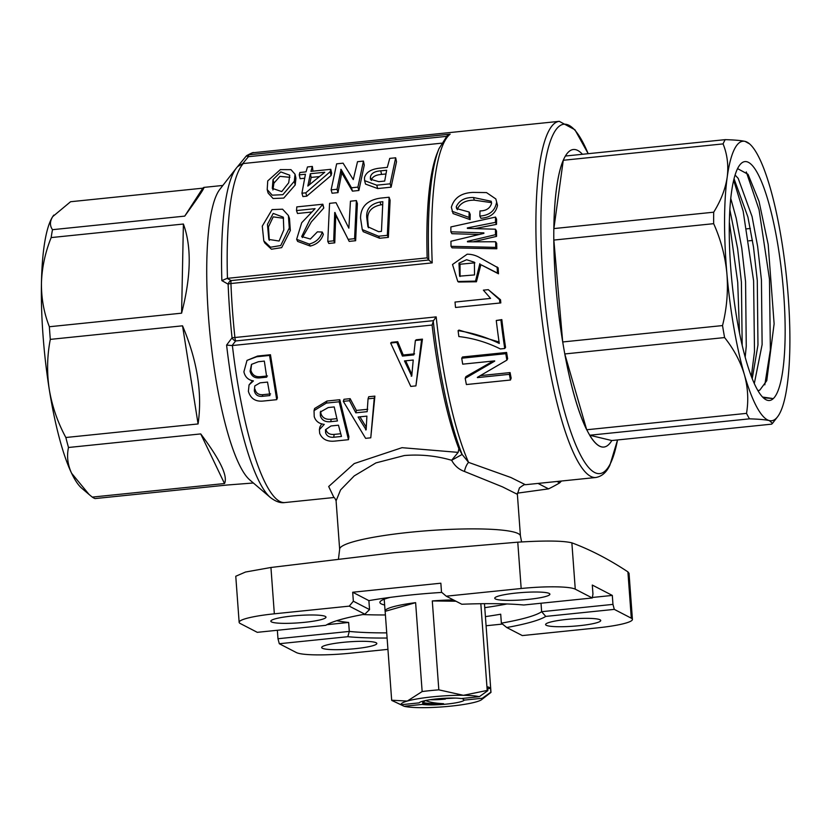 <?xml version="1.0" encoding="UTF-8"?>
<svg xmlns="http://www.w3.org/2000/svg" width="829" height="829" viewBox="0 0 829 829"><rect width="100%" height="100%" fill="white"/><g stroke="black" fill="none" stroke-linecap="round" stroke-linejoin="round"><path stroke-width="1.24" d="M460.074 276.503L460.012 264.244L474.903 262.834M458.976 263.156L459.577 276.161L474.53 274.927L474.395 262.233L466.623 259.715L458.976 263.156L460.012 264.244M273.031 179.572L280.772 171.914L289.746 175.209L288.699 182.784L281.767 191.572L272.306 188.38L273.031 179.572L273.891 183.199L279.922 176.359L289.922 177.323M267.736 180.909L267.197 189.603L272.213 195.178L282.876 194.691L294.295 181.292L295.041 174.214L290.958 169.655L280.357 169.613L267.736 180.909M267.197 189.603L268.109 193.053L273.093 198.514L283.756 198.09L295.207 184.971L295.932 178.162L295.041 174.214M262.275 226.13L263.798 240.897L270.534 247.229L280.71 245.529L289.29 227.985L288.388 215.499L282.565 209.198L272.067 209.602L262.275 226.13M263.798 240.897L264.783 242.97L271.456 249.228L281.684 247.633L290.337 230.472L289.487 218.504L288.388 215.499M267.456 224.4L273.197 213.405L283.311 217.198L283.819 229.902L279.093 241.032L268.824 239.436L267.456 224.4M269.321 240.369L268.451 226.928L273.197 216.866L283.539 218.276M183.396 224.027C191.717 246.721 191.116 276.44 181.603 313.175L183.396 224.027L51.16 237.581C45.16 252.607 41.916 267.767 41.45 283.062A140.495 29.502 84.1 0 0 42.994 334.989A140.495 29.502 84.1 0 0 49.253 389.35C52.092 406.189 57.615 422.241 65.843 437.505L198.079 423.951L182.535 325.818L50.3 339.382C47.108 355.859 46.756 372.511 49.253 389.35A140.495 29.502 84.1 0 0 71.563 473.193L89.076 494.478L92.268 497.099L224.504 483.545L200.732 433.919L68.496 447.484C66.631 456.105 67.657 464.675 71.563 473.193A140.495 29.502 84.1 0 0 81.708 488.198L89.076 494.478M222.866 185.447L203.882 187.395L202.804 188.173C206.659 184.774 200.639 194.09 184.732 216.12L202.804 188.173L70.579 201.727L52.724 216.607A140.495 29.502 84.1 0 0 41.45 283.062C41.305 298.357 43.947 312.916 49.367 326.74A149.552 31.398 84.1 0 0 49.802 333.04A149.552 31.398 84.1 0 0 50.3 339.382M221.861 280.606L227.136 278.368L231.187 280.585A4.528 0.953 84.1 0 0 230.939 283.518A179.012 37.585 84.1 0 0 232.462 310.274A179.012 37.585 84.1 0 0 234.908 337.517L232.058 337.786A177.686 37.305 -95.9 0 1 229.633 310.751A177.686 37.305 -95.9 0 1 228.13 284.181L221.861 280.606A169.562 35.606 -95.9 0 1 236.472 167.924L219.903 189.261A149.552 31.398 84.1 0 0 208.483 316.771A149.552 31.398 84.1 0 0 249.705 479.867L270.254 497.4A169.562 35.606 -95.9 0 1 226.597 345.092L232.058 337.786A4.528 3.337 38 0 0 235.623 340.957L232.068 345.569L432.085 325.051A172.214 36.165 84.1 0 0 458.851 448.676L462.126 454.447L468.582 462.385L510.882 477.504L525.389 484.716L595.792 477.504A179.012 37.585 -95.9 0 1 538 278.948A179.012 37.585 -95.9 0 1 548.466 131.531A179.012 37.585 -95.9 0 1 559.274 121.345L574.922 129.759L588.186 153.697A175.655 36.88 84.1 0 0 553.264 134.246A175.655 36.88 84.1 0 0 552.58 357.382A175.655 36.88 84.1 0 0 610.32 463.722A175.655 36.88 84.1 0 0 617.512 439.95M182.535 325.818C197.292 360.605 202.473 393.319 198.079 423.951M65.843 437.505A149.552 31.398 84.1 0 0 68.496 447.484M200.732 433.919C220.141 459.722 228.068 476.26 224.504 483.545M92.268 497.099A149.552 31.398 84.1 0 0 95.086 498.571L227.322 485.006L253.373 482.996M453.411 599.895A49.854 6.642 175.8 0 0 432.292 600.942L438.821 689.842L463.39 695.313A40.787 5.44 175.8 0 0 432.707 696.816A40.787 5.44 175.8 0 0 407.288 701.065L422.148 691.552L415.619 602.652A49.854 6.642 175.8 0 0 385.081 611.066A49.854 6.642 175.8 0 0 385.143 611.336L391.671 700.225A49.854 6.642 175.8 0 0 391.796 700.464L401.091 704.723L419.184 702.868A22.663 3.015 -4.2 0 1 419.287 702.723A22.663 3.015 -4.2 0 1 437.184 698.847A22.663 3.015 -4.2 0 1 461.235 698.557L479.328 696.692A40.787 5.44 175.8 0 0 463.39 695.313L487.203 690.433L480.83 603.719M438.821 689.842A49.854 6.642 175.8 0 0 430.324 690.609A49.854 6.642 175.8 0 0 422.148 691.552M479.328 696.692L487.866 690.609A49.854 6.642 175.8 0 0 487.203 690.433M487.866 690.609L487.587 686.826A49.854 6.642 175.8 0 1 490.581 688.381L490.861 692.163L482.323 698.256L464.23 700.111A22.663 3.015 -4.2 0 1 446.717 704.08A22.663 3.015 -4.2 0 1 422.189 704.422L404.096 706.277A40.787 5.44 175.8 0 0 420.023 707.655A40.787 5.44 175.8 0 0 476.126 701.904A40.787 5.44 175.8 0 0 481.359 699.842A40.787 5.44 175.8 0 0 482.323 698.256M484.468 603.678L490.986 692.391A49.854 6.642 175.8 0 0 490.861 692.163M384.635 604.994A54.382 7.243 -4.2 0 1 381.247 603.885A54.382 7.243 -4.2 0 1 380.324 601.429A54.382 7.243 -4.2 0 1 390.055 597.408M441.795 592.414A108.765 14.497 175.8 0 0 410.78 594.973A108.765 14.497 175.8 0 0 368.884 600.631L369.547 609.584L364.833 614.185L349.268 606.134L274.337 613.812A45.315 6.041 175.8 0 0 239.146 622.32A45.315 6.041 175.8 0 0 240.265 623.522L257.28 632.33L325.828 625.304A113.304 15.098 -4.2 0 1 364.833 614.185M541.016 603.232L541.638 611.698L612.963 604.382L612.31 595.419L592.289 585.056L592.953 594.02L592.279 597.978L575.264 589.17A45.315 6.041 175.8 0 0 521.172 588.507L446.24 596.186L461.805 604.248A113.304 15.098 -4.2 0 1 523.731 605.004L592.279 597.978M485.421 616.621A108.765 14.497 175.8 0 0 500.716 614.206L501.369 623.159A108.765 14.497 175.8 0 0 541.638 611.698L545.751 616.413A113.304 15.098 -4.2 0 1 506.747 627.522L522.301 635.574L597.243 627.895A45.315 6.041 175.8 0 0 632.423 619.387A45.315 6.041 175.8 0 0 631.304 618.196L614.299 609.377L545.751 616.413M484.768 607.657A108.765 14.497 175.8 0 0 507.016 603.968M589.668 435.235L611.792 440.541L771.612 424.158L772.452 423.381L769.364 420.593C765.405 419.702 758.773 419.122 749.489 418.842L589.668 435.235A149.552 31.398 84.1 0 0 603.854 447.059A149.552 31.398 84.1 0 0 611.792 440.541A149.552 31.398 -95.9 0 1 603.854 447.059A149.552 31.398 -95.9 0 1 560.176 325.082A149.552 31.398 -95.9 0 1 564.311 158.028A149.552 31.398 -95.9 0 1 573.336 149.51A149.552 31.398 -95.9 0 1 582.445 154.277A149.552 31.398 84.1 0 0 573.336 149.51A149.552 31.398 84.1 0 0 565.399 156.028L725.209 139.645C734.515 139.914 741.136 140.495 745.095 141.396A140.495 29.502 -95.9 0 1 749.54 143.852A140.495 29.502 -95.9 0 1 770.089 187.427A140.495 29.502 -95.9 0 1 787.55 288.264A140.495 29.502 -95.9 0 1 787.249 384.853A140.495 29.502 -95.9 0 1 777.529 416.842A140.495 29.502 -95.9 0 1 769.364 420.593A140.495 29.502 -95.9 0 1 744.369 374.563A140.495 29.502 -95.9 0 1 726.909 273.725A140.495 29.502 -95.9 0 1 727.209 177.137A140.495 29.502 -95.9 0 1 734.411 149.23A140.495 29.502 -95.9 0 1 745.095 141.396L749.54 143.852M749.489 418.842A149.552 31.398 -95.9 0 1 746.514 413.37C748.68 400.511 747.965 387.568 744.369 374.563C740.442 361.558 733.852 349.227 724.598 337.569A149.552 31.398 -95.9 0 1 722.525 325.569C726.805 308.481 728.266 291.197 726.909 273.725C725.23 256.234 720.815 239.56 713.665 223.675A149.552 31.398 -95.9 0 1 713.696 212.193C720.929 200.545 725.437 188.857 727.209 177.137C728.66 165.427 727.282 154.339 723.085 143.894A149.552 31.398 -95.9 0 1 724.131 141.635A149.552 31.398 -95.9 0 1 725.209 139.645M750.349 228.472L746.825 228.835M748.867 240.824L752.473 240.462M355.351 648.661A27.647 3.679 175.8 0 0 376.822 643.47A27.647 3.679 175.8 0 0 343.144 642.34A27.647 3.679 175.8 0 0 321.683 647.522A27.647 3.679 175.8 0 0 355.351 648.661M304.512 622.33A27.647 3.679 175.8 0 0 325.984 617.149A27.647 3.679 175.8 0 0 292.305 616.009A27.647 3.679 175.8 0 0 270.834 621.19A27.647 3.679 175.8 0 0 304.512 622.33M579.274 625.698A27.647 3.679 175.8 0 0 600.735 620.517A27.647 3.679 175.8 0 0 567.067 619.377A27.647 3.679 175.8 0 0 545.596 624.558A27.647 3.679 175.8 0 0 579.274 625.698M528.436 599.367A27.647 3.679 175.8 0 0 549.896 594.186A27.647 3.679 175.8 0 0 516.218 593.046A27.647 3.679 175.8 0 0 494.758 598.237A27.647 3.679 175.8 0 0 528.436 599.367M239.146 622.32L235.768 576.248L245.508 572.031L270.938 567.482L394.2 552.674L517.773 542.176C545.161 540.477 563.192 540.705 571.865 542.84C590.331 549.689 609.014 559.357 627.905 571.865L629.045 573.326L632.423 619.387M465.204 378.356L494.706 361.133A183.541 38.538 84.1 0 1 494.664 360.884L462.696 364.159A183.541 38.538 84.1 0 1 461.732 358.211L505.804 353.693A183.541 38.538 84.1 0 0 506.861 360.149L477.359 377.361A183.541 38.538 84.1 0 0 477.411 377.609L509.369 374.335A183.541 38.538 84.1 0 0 510.467 380.024L466.385 384.542A183.541 38.538 84.1 0 1 465.204 378.356L465.919 376.615L493.255 361.029M461.732 358.211L462.53 356.967L506.602 352.449A179.012 37.585 84.1 0 0 507.638 358.75L506.861 360.149M480.354 375.63L510.084 372.584A179.012 37.585 84.1 0 0 511.151 378.138L510.467 380.024M496.27 320.481L501.825 319.6A179.012 37.585 84.1 0 0 505.555 347.382L504.737 348.491L500.364 348.947C487.048 342.325 473.214 338.191 458.851 336.553A183.541 38.538 84.1 0 1 458.095 330.657C472.312 332.802 486.043 337.061 499.286 343.444A183.541 38.538 84.1 0 1 496.27 320.481L500.913 320.015A183.541 38.538 84.1 0 0 504.737 348.491M458.095 330.657L458.997 330.097L499.079 342.004M455.525 307.466A183.541 38.538 84.1 0 1 455.017 302.057L490.592 298.409L483.38 290.16L488.281 289.663L500.519 299.766A179.012 37.585 84.1 0 0 500.82 302.927L455.525 307.466L500.82 302.927M538.031 483.421L548.549 488.872A149.552 144.857 -62.6 0 0 559.679 482.861L557.015 481.473M333.849 497.359L328.688 486.519L354.211 463.577L402.003 447.681L458.157 452.375L451.639 460.271C436.168 455.795 420.417 454.209 404.397 455.525L375.951 462.893L354.242 475.898L340.574 489.918L336.087 500.84C335.154 498.488 334.284 497.276 333.486 497.193M737.25 320.916A120.101 25.222 -95.9 0 1 739.882 164.867A120.101 25.222 -95.9 0 1 777.208 241.073A120.101 25.222 -95.9 0 1 784.058 359.112A120.101 25.222 -95.9 0 1 763.81 398.231A120.101 25.222 -95.9 0 1 737.25 320.916M737.592 168.629L748.027 174.297L759.032 201.364L768.182 244.493L774.12 323.818L766.763 380.687L759.892 390.024A109.221 22.932 -95.9 0 1 757.934 390.708L759.892 390.024M762.566 397.05L772.421 398.48L763.281 397.765M735.116 175.085L738.183 178.359L752.069 216.545L757.644 246.503L761.436 280.015L762.12 344.584L754.297 383.609M734.069 178.846L747.903 216.97L753.478 246.928L757.281 280.44L757.965 345.009L752.224 378.729M729.893 209.965L737.613 248.555L741.406 282.067L742.183 345.372M730.805 198.566L736.193 218.172L741.779 248.13L745.572 281.642L746.255 346.211L745.178 357.226M339.185 401.775L339.828 399.713L348.895 436.655L348.491 439.691L339.185 401.775L326.294 403.101L314.036 410.624L314.222 416.614C315.642 421.153 318.989 423.743 324.263 424.386L319.383 429.65L319.673 433.318C322.191 439.318 327.331 441.909 335.092 441.069L348.491 439.691M334.211 406.925L337.424 420.977L330.73 421.671C325.362 422.241 321.921 420.344 320.408 415.982L320.305 412.034L328.284 407.536L334.211 406.925M336.864 418.655L331.248 419.225L330.73 421.671M338.47 425.194L341.465 436.448L333.724 437.246C329.414 437.567 326.699 436.054 325.6 432.707L325.476 429.723L330.999 425.961L338.47 425.194M340.709 433.743L334.149 434.417L333.724 437.246M334.149 434.417C329.89 434.748 327.196 433.287 326.056 430.013L325.6 432.707M331.248 419.225C325.921 419.795 322.502 417.961 320.968 413.702L320.408 415.982M320.968 413.702L320.688 411.215M321.735 423.826L319.87 426.987L319.383 429.65M339.828 399.713L326.947 401.039L326.294 403.101M326.947 401.039L314.626 408.49L314.036 410.624M366.283 427.163L359.921 416.832M267.487 375.962L260.783 376.646C255.467 377.205 252.161 375.04 250.876 370.148L250.089 371.174L251.488 364.377L258.399 361.724L264.327 361.112L266.72 377.174L260.016 377.858C254.658 378.418 251.342 376.19 250.089 371.174M250.876 370.148L251.57 364.48M260.783 376.646L260.016 377.858M270.586 393.899L262.855 394.687C258.596 394.987 255.995 393.164 255.031 389.236L254.316 390.739L254.793 385.91L260.047 382.853L267.529 382.086L269.902 395.557L262.161 396.345C257.85 396.635 255.239 394.759 254.316 390.739M262.855 394.687L262.161 396.345M248.389 391.35C250.586 398.614 255.56 401.847 263.321 401.039L276.72 399.671L269.57 355.444L256.689 356.771L247.001 360.397L243.902 371.806C245.052 377.019 248.234 380.045 253.436 380.905L249.063 384.905L248.389 391.35M411.878 374.532L405.692 360.802M368.459 227.788L367.734 219.923L366.739 217.478C366.107 209.136 370.542 203.975 380.014 202.007L382.853 201.716L381.454 231.384L378.615 231.674L367.91 226.783L366.739 217.478M367.734 219.923C367.164 211.747 371.589 206.711 380.988 204.804L380.014 202.007M387.319 235.322L389.112 197.229L380.345 198.131C367.247 200.162 360.646 206.815 360.553 218.11L362.263 229.581L378.552 236.224L387.319 235.322L388.376 237.363L390.117 200.245L389.112 197.229M380.988 204.804L382.625 204.639M309.642 184.463A172.391 36.196 -95.9 0 1 311.176 177.416L319.082 176.608M337.04 189.261L341.071 169.344L351.475 187.789L357.921 187.126L363.454 161.095L357.517 161.696L353.268 179.592L343.082 163.178L336.647 163.841L331.113 189.872L337.04 189.261L338.004 192.618L341.683 173.24L340.812 169.375M380.729 170.836L381.599 174.411C375.527 174.867 372.097 176.888 371.319 180.463L370.418 177.023C371.216 173.334 374.646 171.271 380.729 170.836L386.656 170.235L384.697 181.054L378.77 181.655L370.397 179.23L370.418 177.023M390.138 183.82L395.671 157.79L389.744 158.391L387.288 167.385L379.806 168.152C371.102 169.106 365.993 172.266 364.491 177.634L364.594 180.629L376.729 185.199L390.138 183.82L391.101 187.178L396.5 161.81L395.671 157.79M381.599 174.411L385.91 173.976M232.068 345.569L226.597 345.092M242.731 163.593L237.55 166.65L245.933 156.422A4.528 1.544 39.9 0 1 245.985 156.349A4.528 1.544 39.9 0 1 248.431 156.691L242.731 163.593L441.536 143.189M243.332 163.51A172.214 36.165 84.1 0 0 227.457 278.337L227.136 278.368M269.57 355.444L270.451 354.729L277.414 397.827L276.72 399.671M458.157 452.375L458.851 448.676M415.381 340.491L416.262 339.766L422.448 339.134L415.92 385.889L410.769 386.418L390.646 343.03L396.832 342.387L402.417 356.076L413.764 354.916L415.381 340.491L421.567 339.849L415.92 385.889M390.646 343.03L391.516 342.315L397.702 341.672L403.246 354.999L414.583 353.838M270.451 354.729L257.56 356.055L247.001 360.397M252.576 380.677L249.063 384.905M367.744 409.277L356.408 410.438L350.149 398.656L343.962 399.288L343.31 401.35L365.62 438.344L370.77 437.816L374.242 398.179L368.055 398.822L367.174 411.661L355.828 412.821L349.496 400.718L343.31 401.35M370.77 437.816L374.895 396.117L368.708 396.749L368.055 398.822M257.56 356.055L256.689 356.771M341.683 173.24L341.071 169.344M341.942 173.209L352.439 191.147L351.475 187.789M296.637 239.322L297.642 241.415L310.264 246.078C316.999 244.358 321.362 240.441 323.331 234.338L322.284 232.047L317.403 231.851L310.367 239.032L301.694 236.545L309.818 219.768L322.854 204.224L296.813 206.898L296.502 210.576L315.061 208.67L301.715 222.711L296.637 239.322L309.207 244.058C315.953 242.306 320.305 238.306 322.284 232.047M296.502 210.576L297.518 213.488L311.59 212.037M302.336 237.591L311.362 221.861L323.787 208.027L322.854 204.224M227.457 278.337L427.153 257.86A172.214 36.165 84.1 0 1 437.215 153.116L438.976 148.702A176.743 37.108 -95.9 0 0 428.769 260.005L427.153 257.86M299.248 174.867L305.435 174.235L301.932 193.219L305.797 192.825L330.18 171.696L330.781 169.323L310.937 171.365L312.367 166.442L307.476 166.95L306.036 171.862L299.849 172.505L299.248 174.867L300.129 178.701L304.512 178.256M312.979 171.157L312.367 166.442M301.932 193.219L302.896 196.566L306.771 196.172L331.061 175.53L331.652 173.22L330.781 169.323M352.439 191.147L358.884 190.483L364.273 165.116L363.454 161.095M331.113 189.872L332.077 193.23L338.004 192.618M364.594 180.629L365.527 184.09L377.703 188.556L391.101 187.178M348.139 239.343L349.196 241.384L355.641 240.721L357.382 203.602L356.377 200.587L350.449 201.198L348.864 228.162L336.014 202.68L329.569 203.343L327.776 241.436L333.704 240.824L334.729 212.493L348.139 239.343L354.584 238.679L356.377 200.587M327.776 241.436L328.833 243.467L334.761 242.856L335.755 215.26L347.009 237.021M362.263 229.581L363.247 231.695L379.609 238.265L388.376 237.363M379.609 238.265L378.552 236.224M377.703 188.556L376.729 185.199M358.884 190.483L357.921 187.126M272.907 189.986L273.891 183.199M746.297 171.935L759.043 209.633L769.467 279.145L770.369 349.859L764.804 384.822M733.696 180.38L743.178 211.26L753.602 280.772L754.494 351.486L751.343 376.48M729.396 222.431L737.727 282.399L739.499 332.968M432.085 325.051L433.505 320.657L235.623 340.957A4.528 0.953 84.1 0 1 234.908 337.517L436.178 316.885L433.505 320.657M429.07 260.296L432.21 262.876L230.939 283.518A4.528 1.264 -2.3 0 0 228.13 284.181A4.528 3.813 -61.7 0 1 231.187 280.585L428.769 260.005M246.037 156.287A4.528 4.394 51.3 0 1 248.876 154.795A4.528 0.953 84.1 0 0 248.431 156.691L446.437 136.381M438.976 148.702L447.245 135.624L450.157 134.153A179.012 37.585 84.1 0 0 432.21 262.876M336.087 500.851L339.652 549.275A90.641 12.083 -4.2 0 1 410.023 532.27A90.641 12.083 -4.2 0 1 520.436 535.99L517.379 494.333L502.509 486.872L464.478 471.463C458.924 469.515 454.644 465.784 451.639 460.271L462.126 454.447A176.743 37.108 -95.9 0 1 433.266 321.196M464.478 471.463A9.067 3.44 106.4 0 1 468.582 462.385A179.012 37.585 84.1 0 1 436.178 316.885M479.856 216.079A183.541 38.538 84.1 0 1 479.991 210.929C486.219 210.846 490.074 208.328 491.556 203.364L491.224 201.271L473.39 197.499C464.851 197.375 459.142 200.452 456.251 206.753L456.582 208.566L469.162 212.037L470.209 214.369A179.012 37.585 84.1 0 0 470.084 219.612L453.08 213.571L451.359 207.26C454.137 197.768 461.421 192.815 473.204 192.401L486.499 192.587L495.835 198.939L497.504 205.343C495.897 213.281 490.364 217.592 480.913 218.276L479.856 216.079C489.317 215.405 494.851 210.991 496.457 202.856M495.835 198.939L497.504 205.343M491.545 202.649L474.416 200.183C465.877 200.069 460.168 203.095 457.297 209.25L457.297 209.716M496.82 248.773L452.085 247.85L451.028 246.327L495.773 247.384L496.82 248.773A179.012 37.585 84.1 0 1 496.675 243.28L495.628 241.757A183.541 38.538 84.1 0 0 495.773 247.384M479.245 234.483L451.919 233.695L450.862 231.809L483.877 232.876A183.541 38.538 84.1 0 0 483.887 233.374L450.945 241.26A183.541 38.538 84.1 0 0 451.028 246.327M450.862 231.809A183.541 38.538 84.1 0 1 450.883 226.928L495.535 217.074L496.592 219.208A179.012 37.585 84.1 0 0 496.53 224.358L474.758 228.607M495.535 217.074A183.541 38.538 84.1 0 0 495.473 222.359L467.369 227.913A183.541 38.538 84.1 0 0 467.369 228.4L495.462 229.208L496.519 231.042A179.012 37.585 84.1 0 0 496.561 236.379L473.286 241.819M498.146 267.84A179.012 37.585 84.1 0 0 498.488 273.798L480.872 264.689L476.437 281.767L458.613 282.026L457.805 281.508L452.51 264.513L467.162 254.202C471.763 254.202 476.074 255.415 480.105 257.84L498.146 267.84M548.549 488.872L517.369 493.162M561.471 481.017L559.679 482.861M469.162 212.037A183.541 38.538 84.1 0 0 469.027 217.426L470.084 219.612M469.027 217.426L452.074 211.26M473.39 197.499L474.416 200.183M456.251 206.753L457.297 209.25M495.473 222.359L496.53 224.358M495.462 229.208A183.541 38.538 84.1 0 0 495.504 234.68L496.561 236.379M495.504 234.68L467.463 241.332L467.794 241.84M467.463 241.332A183.541 38.538 84.1 0 0 467.473 241.84L495.628 241.757M497.12 266.938A183.541 38.538 84.1 0 0 497.473 273.052L498.488 273.798M497.473 273.052L480.872 264.689M479.846 263.663L475.514 281.104L457.805 281.508M488.281 289.663L499.555 299.673L500.519 299.766M499.555 299.673A183.541 38.538 84.1 0 0 499.866 302.917M501.825 319.6L500.913 320.015M505.804 353.693L506.602 352.449M509.369 374.335L510.084 372.584M502.488 624.071L486.095 625.75M387.102 638.029A113.304 15.098 -4.2 0 1 347.838 636.703L279.3 643.729L296.316 652.537A45.315 6.041 175.8 0 0 350.398 653.2L387.941 649.356M279.3 643.729L277.974 638.734L349.299 631.418L347.838 636.703M277.352 630.268L277.974 638.734M446.24 596.186L441.505 592.155L440.852 583.201L352.688 592.238L353.351 601.201L369.547 609.584M349.268 606.134L353.351 601.201M612.963 604.382L614.299 609.377M724.598 337.569L564.777 353.952A149.552 31.398 84.1 0 0 586.694 429.764L746.514 413.37M713.665 223.675L553.845 240.068A149.552 31.398 84.1 0 0 562.704 341.962L722.525 325.569M723.085 143.894L563.264 160.277A149.552 31.398 84.1 0 0 553.886 228.576L713.696 212.193M563.264 160.277L553.886 228.576M553.845 240.068L562.704 341.962M564.777 353.952L586.694 429.764M501.369 623.159L506.747 627.522M386.728 632.869A108.765 14.497 175.8 0 1 349.299 631.418L348.646 622.455L326.833 624.693M336.761 620.703A108.765 14.497 175.8 0 0 348.646 622.455M352.688 592.238L368.884 600.631M592.362 597.471L612.31 595.419M362.853 614.548A108.765 14.497 175.8 0 0 385.412 614.952M404.096 706.277L394.78 701.831M487.721 688.671L490.581 688.381M462.188 698.453L464.23 700.111M490.986 692.391L481.359 699.842M422.189 704.422L422.997 703.489L427.505 704.163L443.556 703.686C435.443 703.282 429.443 702.236 425.578 700.546L422.666 702.474L422.997 703.489M391.671 700.225L407.288 701.065A40.787 5.44 175.8 0 0 401.091 704.723M415.619 602.652L385.143 611.336M455.991 601.232L432.292 600.942M455.39 698.091L435.09 699.065M445.38 699.075A18.124 2.414 -4.2 0 1 430.168 699.717M427.505 704.163L422.738 703.365M443.556 703.686C434.531 703.956 427.567 703.552 422.666 702.474M311.176 177.416L310.336 173.727L324.771 172.256L307.839 186.059L310.336 173.727M331.061 175.53L330.18 171.696M306.771 196.172L305.797 192.825M49.367 326.74L181.603 313.175M53.719 215.198L53.812 215.084A140.495 29.502 84.1 0 0 53.719 215.198A140.495 29.502 84.1 0 0 52.724 216.607C49.781 221.395 49.709 225.747 52.496 229.685L184.732 216.12M52.496 229.685A149.552 31.398 84.1 0 0 51.16 237.581M310.264 246.078L309.207 244.058M323.787 208.027L322.782 205.032M335.755 215.26L334.729 212.493M336.014 215.229L334.989 212.473M334.761 242.856L333.704 240.824M355.641 240.721L354.584 238.679M411.744 376.138L413.236 360.024L404.469 360.926L411.744 376.138M411.93 374.646L411.225 376.19M397.702 341.672L396.832 342.387M403.246 354.999L402.417 356.076M422.448 339.134L421.567 339.849M374.895 396.117L374.242 398.179M366.149 429.857L358.128 417.018L366.895 416.127L366.149 429.857M366.076 427.184L365.63 429.909M350.149 398.656L349.496 400.718M356.408 410.438L355.828 412.821M294.295 181.292L295.207 184.971M289.29 227.985L290.337 230.472M232.389 345.527A172.214 36.165 84.1 0 0 284.772 502.561C280.409 503.255 275.57 501.535 270.254 497.4M237.643 166.536L245.985 156.349A4.528 4.528 0 0 1 246.627 155.707C251.177 153.127 253.55 152.121 253.726 152.671A179.012 37.585 84.1 0 0 248.876 154.795L450.157 134.153M270.938 567.482L274.337 613.812M521.172 588.507L517.773 542.176M571.865 542.84L575.264 589.17M631.304 618.196L627.905 571.865M617.532 439.95L609.926 465.079C606.61 472.281 601.906 476.416 595.792 477.504M521.607 541.917L520.436 535.99M237.996 166.121L236.472 167.924M284.772 502.561L334.077 497.504M777.529 416.842L772.462 423.381M253.726 152.671L559.274 121.345M517.379 494.333L519.431 487.918C523.109 485.162 525.099 484.095 525.389 484.716M339.652 549.275L338.481 558.87M384.21 599.222L385.081 611.066"/></g></svg>
